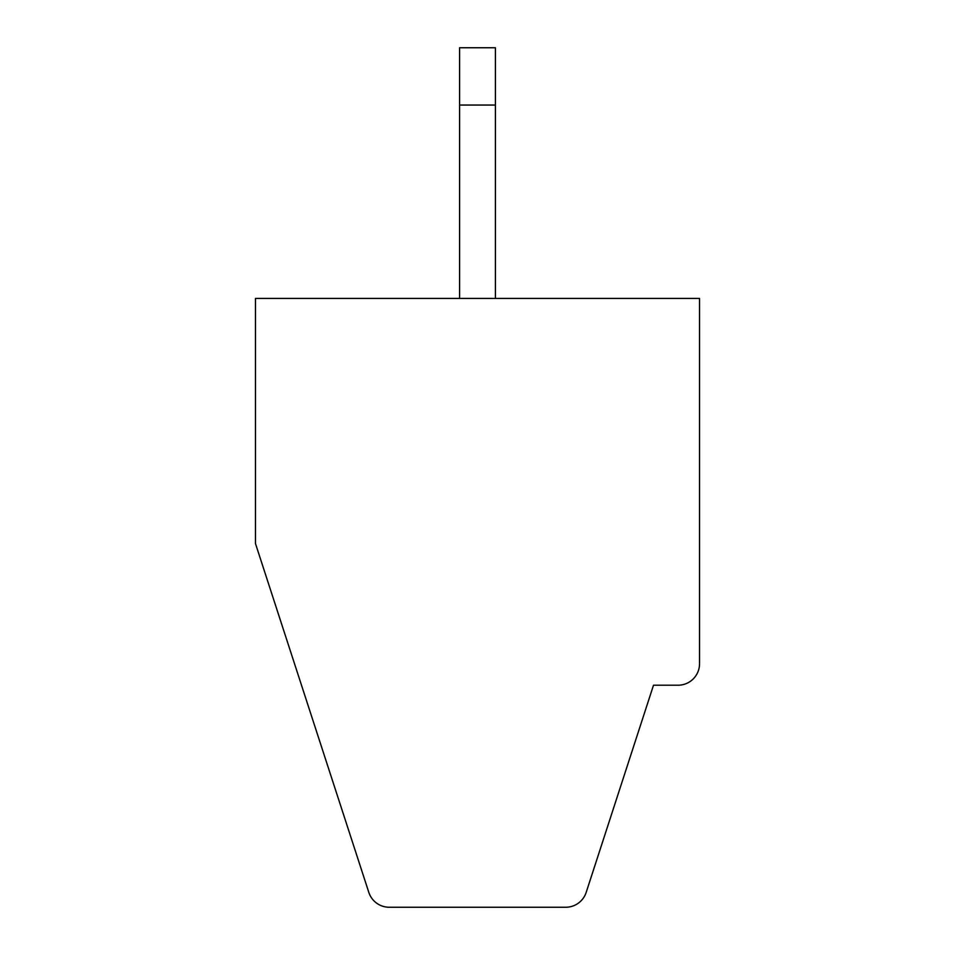 <?xml version="1.0" encoding="UTF-8"?>
<svg xmlns="http://www.w3.org/2000/svg" width="955" height="955" viewBox="0 0 955 955"><rect width="100%" height="100%" fill="white"/><g stroke="black" fill="none" stroke-linecap="round" stroke-linejoin="round"><path stroke-width="1.43" d="M255.463 298.438L699.538 298.438L699.538 663.725A21.488 21.488 0 0 1 678.05 685.213L653.507 685.213L586.179 892.4A21.488 21.488 0 0 1 565.742 907.25L389.258 907.25A21.488 21.488 0 0 1 368.821 892.4L255.463 543.526L255.463 298.438M495.406 105.05L459.594 105.05L459.594 47.75L495.406 47.75L495.406 298.438M459.594 298.438L459.594 105.05"/></g></svg>
